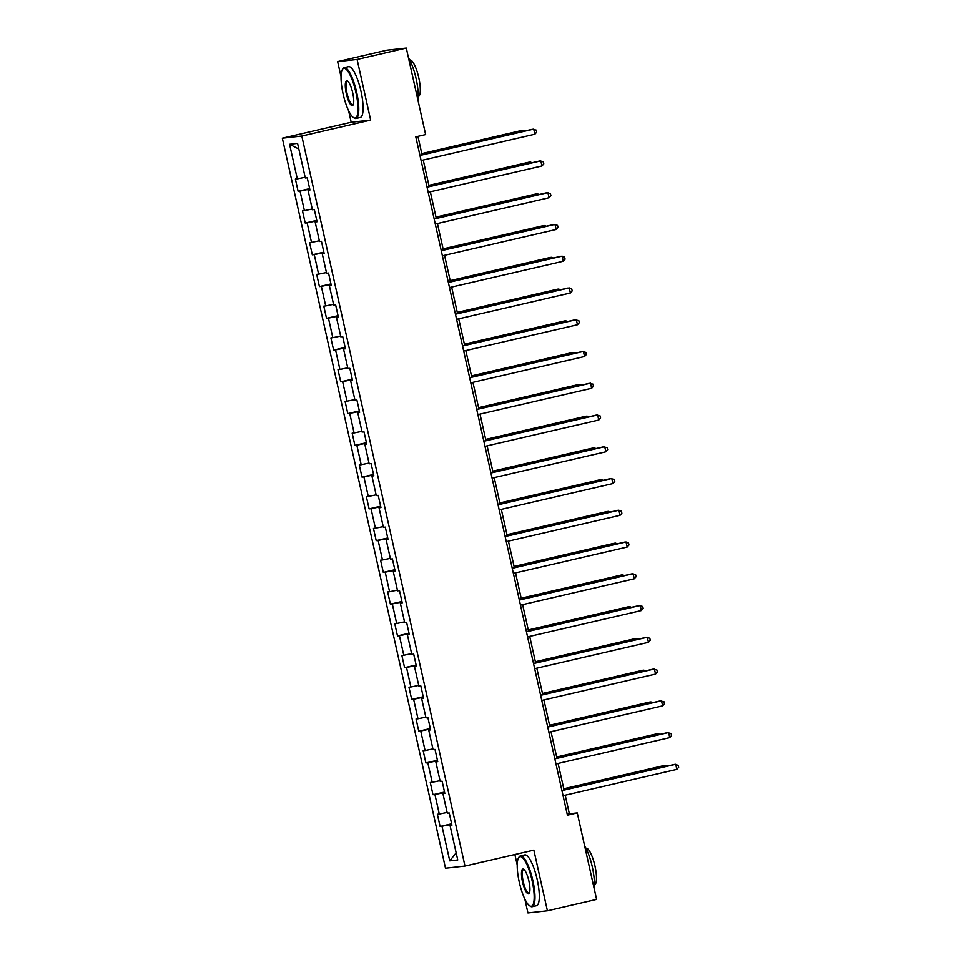 <?xml version="1.0" encoding="UTF-8"?>
<svg xmlns="http://www.w3.org/2000/svg" width="961" height="961" viewBox="0 0 961 961"><rect width="100%" height="100%" fill="white"/><g stroke="black" fill="none" stroke-linecap="round" stroke-linejoin="round"><path stroke-width="1.44" d="M514.88 854.521L517.222 865.008M524.802 898.943L527.937 912.95L547.41 910.8L596.601 899.412L577.261 812.898L569.356 813.763L565.212 795.203M282.33 138.192L445.508 868.215L464.992 866.065L301.802 136.03L282.33 138.192L351.197 122.251L370.67 120.101L357.108 59.438L337.635 61.588L341.023 76.748M348.603 110.683L351.197 122.251M337.635 61.588L386.815 50.2L406.299 48.05L357.108 59.438M451.862 824.862L450.012 825.367L451.934 825.163L449.207 812.946L447.285 813.162L442.913 793.618L444.835 793.402L442.108 781.185L440.186 781.401L435.813 761.857L437.735 761.641L435.009 749.424L433.087 749.64L428.714 730.096L430.636 729.892L427.909 717.675L425.987 717.879L421.615 698.335L423.537 698.13L420.81 685.914L418.888 686.13L414.515 666.586L416.437 666.369L413.71 654.153L411.788 654.369L407.416 634.825L409.338 634.608L406.611 622.392L404.689 622.608L400.317 603.064L402.239 602.847L399.512 590.643L397.59 590.847L393.217 571.302L395.139 571.098L392.412 558.882L390.49 559.098L386.13 539.553L388.04 539.337L385.313 527.121L383.391 527.337L379.03 507.792L380.952 507.576L378.214 495.359L376.292 495.576L371.931 476.031L373.853 475.815L371.114 463.61L369.192 463.815L364.832 444.27L366.754 444.066L364.015 431.849L362.093 432.054L357.732 412.521L359.654 412.305L356.915 400.088L354.993 400.305L350.633 380.76L352.555 380.544L349.816 368.327L347.894 368.543L343.533 348.999L345.455 348.783L342.717 336.578L340.807 336.782L336.434 317.238L338.356 317.034L335.629 304.817L333.707 305.021L329.335 285.489L331.257 285.273L328.53 273.056L326.608 273.272L322.235 253.728L324.157 253.512L321.43 241.295L319.508 241.511L315.136 221.967L317.058 221.751L314.331 209.534L312.409 209.75L308.037 190.206L309.959 190.002L307.232 177.785L305.31 177.989L297.574 143.381L289.573 144.27L298.835 149.051M450.012 825.367L457.748 859.987L449.748 860.864L442.012 826.256L440.09 826.472L451.634 823.805M289.573 144.27L297.309 178.878L295.387 179.094L298.114 191.311L300.036 191.095L304.409 210.639L302.487 210.843L305.214 223.06L307.136 222.856L311.508 242.4L309.586 242.604L312.313 254.821L314.235 254.605L318.608 274.149L316.686 274.365L319.412 286.582L321.334 286.366L325.707 305.91L323.785 306.127L326.512 318.343L328.434 318.127L332.806 337.671L330.884 337.888L333.611 350.092L335.533 349.888L339.894 369.432L337.984 369.637L340.711 381.853L342.633 381.637L346.993 401.181L345.071 401.398L347.81 413.614L349.732 413.398L354.092 432.943L352.17 433.159L354.909 445.375L356.831 445.159L361.192 464.704L359.27 464.92L362.009 477.124L363.931 476.92L368.291 496.465L366.369 496.669L369.108 508.886L371.03 508.681L375.391 528.214L373.469 528.43L376.207 540.647L378.129 540.43L382.49 559.975L380.568 560.191L383.307 572.408L385.217 572.191L389.589 591.736L387.667 591.952L390.394 604.157L392.316 603.952L396.689 623.497L394.767 623.701L397.494 635.918L399.416 635.714L403.788 655.246L401.866 655.462L404.593 667.679L406.515 667.463L410.888 687.007L408.966 687.223L411.692 699.44L413.614 699.224L417.987 718.768L416.065 718.984L418.792 731.201L420.714 730.985L425.086 750.529L423.164 750.733L425.891 762.95L427.813 762.746L432.186 782.29L430.264 782.494L432.991 794.711L434.913 794.495L439.285 814.039L437.363 814.255L440.09 826.472M406.299 48.05L425.639 134.576L415.801 136.846L567.422 815.168L577.261 812.898M444.775 793.101L442.913 793.618M439.285 814.039L447.117 812.429M434.913 794.495L444.631 792.501M437.675 761.34L435.813 761.857M432.186 782.29L440.018 780.668M427.813 762.746L437.531 760.74M430.576 729.591L428.714 730.096M425.086 750.529L432.918 748.907M420.714 730.985L430.432 728.979M423.477 697.83L421.615 698.335M417.987 718.768L425.819 717.158M413.614 699.224L423.333 697.218M416.377 666.069L414.515 666.586M410.888 687.007L418.72 685.397M406.515 667.463L416.233 665.468M409.278 634.308L407.416 634.825M403.788 655.246L411.62 653.636M399.416 635.714L409.134 633.707M402.178 602.559L400.317 603.064M396.689 623.497L404.533 621.875M392.316 603.952L402.046 601.946M395.079 570.798L393.217 571.302M389.589 591.736L397.434 590.126M385.217 572.191L394.947 570.185M387.98 539.037L386.13 539.553M382.49 559.975L390.334 558.365M378.129 540.43L387.848 538.436M380.88 507.276L379.03 507.792M375.391 528.214L383.235 526.604M371.03 508.681L380.748 506.675M373.781 475.527L371.931 476.031M368.291 496.465L376.135 494.843M363.931 476.92L373.649 474.914M366.682 443.766L364.832 444.27M361.192 464.704L369.036 463.094M356.831 445.159L366.549 443.153M359.582 412.005L357.732 412.521M354.092 432.943L361.937 431.333M349.732 413.398L359.45 411.404M352.483 380.244L350.633 380.76M346.993 401.181L354.837 399.572M342.633 381.637L352.351 379.643M345.383 348.483L343.533 348.999M339.894 369.432L347.738 367.811M335.533 349.888L345.251 347.882M338.284 316.734L336.434 317.238M332.806 337.671L340.638 336.062M328.434 318.127L338.152 316.121M331.185 284.973L329.335 285.489M325.707 305.91L333.539 304.301M321.334 286.366L331.052 284.372M324.085 253.211L322.235 253.728M318.608 274.149L326.44 272.54M314.235 254.605L323.953 252.611M316.986 221.45L315.136 221.967M311.508 242.4L319.34 240.779M307.136 222.856L316.854 220.85M309.886 189.701L308.037 190.206M304.409 210.639L312.241 209.017M300.036 191.095L309.754 189.089M297.309 178.878L305.142 177.268M547.41 910.8L533.848 850.125L464.992 866.065M370.67 120.101L301.802 136.03M564.035 789.966L558.113 763.442M556.948 758.205L551.013 731.681M549.848 726.444L543.914 699.92M542.749 694.683L536.815 668.171M535.649 662.922L529.715 636.41M528.55 631.173L522.616 604.649M521.451 599.412L515.516 572.888M514.351 567.651L508.417 541.139M507.252 535.89L501.318 509.378M500.152 504.141L494.218 477.617M493.053 472.38L487.131 445.856M485.954 440.618L480.032 414.107M478.854 408.857L472.932 382.346M471.755 377.108L465.833 350.585M464.656 345.347L458.733 318.824M457.556 313.586L451.634 287.075M450.457 281.825L444.535 255.314M443.357 250.076L437.435 223.553M436.258 218.315L430.336 191.792M429.159 186.554L423.236 160.031M422.059 154.793L417.939 136.354M449.748 860.864L456.151 852.851M442.012 826.256L451.73 824.262M567.218 814.267L569.356 813.763M298.114 191.311L309.658 188.632M305.214 223.06L316.758 220.393M312.313 254.821L323.857 252.154M319.412 286.582L330.956 283.915M326.512 318.343L338.044 315.664M333.611 350.092L345.143 347.426M340.711 381.853L352.243 379.187M347.81 413.614L359.342 410.948M354.909 445.375L366.441 442.697M362.009 477.124L373.541 474.458M369.108 508.886L380.64 506.219M376.207 540.647L387.739 537.98M383.307 572.408L394.839 569.729M390.394 604.157L401.938 601.49M397.494 635.918L409.038 633.251M404.593 667.679L416.137 665.012M411.692 699.44L423.236 696.761M418.792 731.201L430.336 728.522M425.891 762.95L437.435 760.283M432.991 794.711L444.535 792.044M419.957 155.442L533.727 129.11L534.869 134.204L421.086 160.535M419.921 155.298L532.418 129.254L536.238 130.095L536.694 132.125L534.869 134.204M523.445 131.333L523.204 130.276L521.895 130.42L421.795 153.592M524.994 130.972L523.204 130.276L421.831 153.736M355.93 92.496A25.454 6.415 -103 0 0 342.332 69.636A25.454 6.415 -103 0 0 343.089 93.914A25.454 6.415 -103 0 0 353.42 117.53A25.454 6.415 -103 0 0 355.93 92.496M342.332 69.636L342.753 68.916A26.091 6.583 77 0 1 344.218 67.654A26.091 6.583 77 0 1 356.675 92.34A26.091 6.583 77 0 1 355.978 118.479A26.091 6.583 77 0 1 354.104 117.987L353.42 117.53M352.711 92.845A12.733 3.207 77 0 1 353.095 104.989A12.733 3.207 77 0 1 346.296 93.553A12.733 3.207 77 0 1 347.546 81.036A12.733 3.207 77 0 1 352.711 92.845M347.906 81.325A12.109 3.051 -103 0 0 347.365 81.277A12.109 3.051 -103 0 0 347.041 93.397A12.109 3.051 -103 0 0 352.819 104.857A12.109 3.051 -103 0 0 353.288 104.569M408.473 57.816A26.091 6.583 77 0 1 416.089 78.586A26.091 6.583 77 0 1 417.903 100.004M409.722 59.99L409.806 59.966A18.788 4.733 77 0 1 418.78 77.745A18.788 4.733 77 0 1 418.275 96.568L418.191 96.581M344.218 67.654L348.543 66.645A26.091 6.583 77 0 1 361 91.331A26.091 6.583 77 0 1 360.303 117.482L355.978 118.479M532.118 880.744A25.454 6.415 -103 0 0 518.532 857.885A25.454 6.415 -103 0 0 519.276 882.162A25.454 6.415 -103 0 0 529.607 905.779A25.454 6.415 -103 0 0 532.118 880.744M518.532 857.885L518.94 857.164A26.091 6.583 77 0 1 520.406 855.903A26.091 6.583 77 0 1 532.875 880.588A26.091 6.583 77 0 1 532.178 906.74A26.091 6.583 77 0 1 530.304 906.247L529.607 905.779M528.91 881.105A12.733 3.207 77 0 1 529.283 893.237A12.733 3.207 77 0 1 522.496 881.814A12.733 3.207 77 0 1 523.745 869.297A12.733 3.207 77 0 1 528.91 881.105M524.105 869.585A12.109 3.051 -103 0 0 523.565 869.525A12.109 3.051 -103 0 0 523.24 881.657A12.109 3.051 -103 0 0 529.018 893.117A12.109 3.051 -103 0 0 529.475 892.829M584.672 846.064A26.091 6.583 77 0 1 592.288 866.846A26.091 6.583 77 0 1 594.102 888.264M585.922 848.239L585.994 848.227A18.788 4.733 77 0 1 594.967 866.005A18.788 4.733 77 0 1 594.463 884.817L594.391 884.841M520.406 855.903L524.742 854.906A26.091 6.583 77 0 1 537.199 879.591A26.091 6.583 77 0 1 536.502 905.73L532.178 906.74M427.056 187.203L540.827 160.871L541.968 165.965L428.186 192.296M427.02 187.047L539.517 161.016L543.337 161.856L543.794 163.887L541.968 165.965M434.156 218.964L547.926 192.632L549.067 197.726L435.285 224.045M434.12 218.808L546.617 192.777L550.437 193.605L550.893 195.648L549.067 197.726M530.544 163.094L530.304 162.037L528.994 162.181L428.894 185.341M532.094 162.733L530.304 162.037L428.93 185.497M537.643 194.855L537.403 193.798L536.082 193.942L435.994 217.102M539.193 194.494L537.403 193.798L436.03 217.258M441.255 250.713L555.026 224.393L556.167 229.475L442.384 255.806M441.219 250.569L553.716 224.538L557.536 225.367L557.993 227.409L556.167 229.475M448.355 282.474L562.125 256.143L563.266 261.236L449.484 287.567M448.319 282.33L560.816 256.299L564.636 257.128L565.092 259.158L563.266 261.236M455.442 314.235L569.224 287.904L570.366 292.997L456.583 319.328M455.418 314.079L567.915 288.048L571.735 288.889L572.191 290.919L570.366 292.997M544.743 226.616L544.503 225.559L543.181 225.703L443.093 248.863M546.292 226.255L544.503 225.559L443.129 249.007M551.842 258.365L551.602 257.308L550.281 257.452L450.192 280.624M553.392 258.016L551.602 257.308L450.228 280.768M558.942 290.126L558.701 289.069L557.38 289.213L457.292 312.373M560.491 289.766L558.701 289.069L457.328 312.529M566.041 321.887L565.801 320.83L564.479 320.974L464.391 344.134M567.591 321.527L565.801 320.83L464.415 344.29M573.128 353.648L572.9 352.591L571.579 352.735L471.491 375.895M574.69 353.288L572.9 352.591L471.515 376.051M580.228 385.397L580 384.34L578.678 384.484L478.59 407.656M581.789 385.049L580 384.34L478.614 407.8M587.327 417.158L587.099 416.101L585.778 416.245L485.689 439.405M588.889 416.798L587.099 416.101L485.713 439.561M594.427 448.919L594.198 447.862L592.877 448.006L492.777 471.166M595.988 448.559L594.198 447.862L492.813 471.322M601.526 480.68L601.298 479.623L599.976 479.767L499.876 502.927M603.076 480.32L601.298 479.623L499.912 503.083M608.625 512.441L608.397 511.372L607.076 511.528L506.976 534.688M610.175 512.081L608.397 511.372L507.012 534.833M615.725 544.19L615.496 543.133L614.175 543.277L514.075 566.437M617.274 543.83L615.496 543.133L514.111 566.594M622.824 575.951L622.584 574.894L621.274 575.038L521.174 598.198M624.374 575.591L622.584 574.894L521.21 598.355M629.923 607.712L629.683 606.655L628.374 606.799L528.274 629.96M631.473 607.352L629.683 606.655L528.31 630.116M637.023 639.473L636.783 638.404L635.473 638.56L535.373 661.721M638.572 639.113L636.783 638.404L535.409 661.865M644.122 671.222L643.882 670.165L642.573 670.31L542.472 693.482M645.672 670.862L643.882 670.165L542.509 693.626M651.222 702.984L650.981 701.926L649.672 702.071L549.572 725.231M652.771 702.623L650.981 701.926L549.608 725.387M658.321 734.745L658.081 733.687L656.771 733.832L556.671 756.992M659.871 734.384L658.081 733.687L556.707 757.148M665.42 766.506L665.18 765.449L663.871 765.593L563.771 788.753M666.97 766.145L665.18 765.449L563.807 788.897M462.541 345.996L576.324 319.665L577.465 324.758L463.682 351.077M462.517 345.84L575.014 319.809L578.834 320.638L579.291 322.68L577.465 324.758M469.641 377.745L583.423 351.426L584.564 356.507L470.782 382.838M469.617 377.601L582.114 351.57L585.934 352.399L586.378 354.441L584.564 356.507M476.74 409.506L590.522 383.175L591.664 388.268L477.881 414.599M476.716 409.362L589.213 383.331L593.033 384.16L593.478 386.19L591.664 388.268M483.839 441.267L597.622 414.936L598.763 420.029L484.981 446.36M483.803 441.111L596.3 415.08L600.132 415.921L600.577 417.951L598.763 420.029M490.939 473.028L604.721 446.697L605.862 451.79L492.08 478.11M490.903 472.872L603.4 446.841L607.22 447.67L607.676 449.712L605.862 451.79M498.038 504.789L611.821 478.458L612.962 483.539L499.179 509.871M498.002 504.633L610.499 478.602L614.319 479.431L614.776 481.473L612.962 483.539M505.138 536.538L618.92 510.219L620.061 515.3L506.279 541.632M505.102 536.394L617.599 510.363L621.419 511.192L621.875 513.222L620.061 515.3M512.237 568.299L626.019 541.968L627.161 547.061L513.378 573.393M512.201 568.143L624.698 542.112L628.518 542.953L628.975 544.983L627.161 547.061M519.336 600.06L633.119 573.729L634.248 578.822L520.478 605.154M519.3 599.904L631.797 573.873L635.617 574.714L636.074 576.744L634.248 578.822M526.436 631.821L640.218 605.49L641.347 610.571L527.577 636.903M526.4 631.665L638.897 605.634L642.717 606.463L643.173 608.505L641.347 610.571M533.535 663.57L647.318 637.251L648.447 642.332L534.676 668.664M533.499 663.426L645.996 637.395L649.816 638.224L650.273 640.266L648.447 642.332M540.635 695.332L654.417 669L655.546 674.093L541.776 700.425M540.599 695.187L653.096 669.144L656.916 669.985L657.372 672.015L655.546 674.093M547.734 727.093L661.516 700.761L662.646 705.855L548.875 732.186M547.698 726.936L660.195 700.905L664.015 701.746L664.471 703.776L662.646 705.855M554.833 758.854L668.616 732.522L669.745 737.616L555.963 763.935M554.797 758.697L667.294 732.666L671.114 733.495L671.571 735.537L669.745 737.616M561.933 790.603L675.715 764.283L676.844 769.365L563.062 795.696M561.897 790.459L674.394 764.427L678.214 765.256L678.67 767.298L676.844 769.365"/></g></svg>
